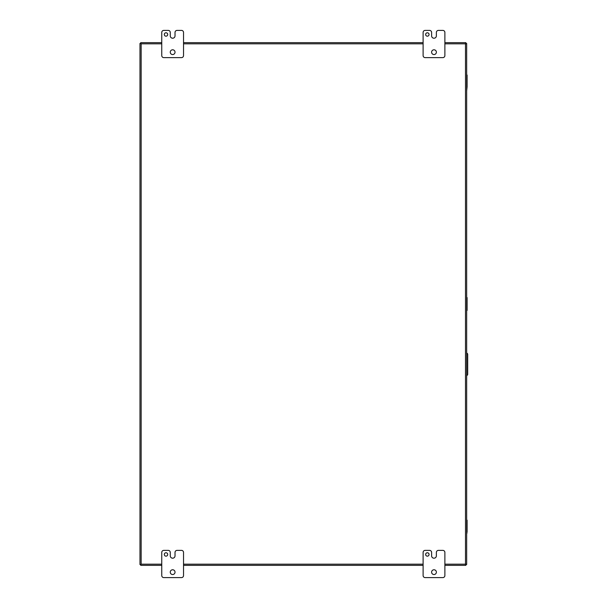 <?xml version="1.0" encoding="UTF-8"?>
<svg xmlns="http://www.w3.org/2000/svg" width="608" height="608" viewBox="0 0 608 608"><rect width="100%" height="100%" fill="white"/><g stroke="black" fill="none" stroke-linecap="round" stroke-linejoin="round"><path stroke-width="0.91" d="M466.663 297.586L467.088 297.586L467.088 310.414L466.663 310.414M466.663 298.627L467.088 298.627M467.088 309.373L466.663 309.373M466.663 78.204L466.663 86.815L467.088 86.815L466.663 90.866M466.663 529.796L466.663 531.939L467.088 531.939L467.088 520.152L466.663 520.152M467.088 532.973L466.663 532.973L466.663 535.982M466.663 375.546A1.36 1.36 0 0 0 467.704 374.346L467.704 354.312A1.36 1.36 0 0 0 466.663 353.111M161.758 564.171L141.155 564.171L140.76 564.566L141.155 564.171L141.155 43.829L140.76 43.434L141.155 43.829L161.758 43.829M466.663 564.239L465.485 564.171L465.88 565.349L444.881 565.349L465.88 565.349M465.88 42.651L444.881 42.651L465.88 42.651L465.485 43.829L466.663 43.761M140.76 42.651L161.758 42.651L140.76 42.651L140.76 43.434L139.977 43.434L139.977 564.566L140.76 564.566L140.76 565.349L161.758 565.349L140.76 565.349M183.532 565.349L423.107 565.349L183.532 565.349M466.663 43.434L466.663 564.566M183.532 42.651L423.107 42.651L183.532 42.651M429.058 554.458A1.702 1.702 0 0 0 427.356 552.756A1.702 1.702 0 0 0 425.653 554.458A1.702 1.702 0 0 0 427.356 556.16A1.702 1.702 0 0 0 429.058 554.458M436.377 572.158A2.379 2.379 0 0 0 433.99 569.772A2.379 2.379 0 0 0 431.612 572.158A2.379 2.379 0 0 0 433.99 574.537A2.379 2.379 0 0 0 436.377 572.158M436.369 552.421A2.044 2.044 0 0 1 438.406 550.377L442.844 550.377A2.044 2.044 0 0 1 444.881 552.421L444.881 575.556A2.044 2.044 0 0 1 442.844 577.6L425.144 577.6A2.044 2.044 0 0 1 423.107 575.556L423.107 552.421A2.044 2.044 0 0 1 425.144 550.377L429.575 550.377A2.044 2.044 0 0 1 431.612 552.421L431.612 555.818A2.371 2.371 0 0 0 433.99 558.197A2.371 2.371 0 0 0 436.369 555.818L436.369 552.421M167.709 554.458A1.702 1.702 0 0 0 166.007 552.756A1.702 1.702 0 0 0 164.304 554.458A1.702 1.702 0 0 0 166.007 556.16A1.702 1.702 0 0 0 167.709 554.458M175.028 572.158A2.379 2.379 0 0 0 172.642 569.772A2.379 2.379 0 0 0 170.263 572.158A2.379 2.379 0 0 0 172.642 574.537A2.379 2.379 0 0 0 175.028 572.158M175.02 552.421A2.044 2.044 0 0 1 177.057 550.377L181.496 550.377A2.044 2.044 0 0 1 183.532 552.421L183.532 575.556A2.044 2.044 0 0 1 181.496 577.6L163.795 577.6A2.044 2.044 0 0 1 161.758 575.556L161.758 552.421A2.044 2.044 0 0 1 163.795 550.377L168.226 550.377A2.044 2.044 0 0 1 170.263 552.421L170.263 555.818A2.371 2.371 0 0 0 172.642 558.197A2.371 2.371 0 0 0 175.02 555.818L175.02 552.421M429.058 34.481A1.702 1.702 0 0 0 427.356 32.779A1.702 1.702 0 0 0 425.653 34.481A1.702 1.702 0 0 0 427.356 36.184A1.702 1.702 0 0 0 429.058 34.481M436.377 52.182A2.379 2.379 0 0 0 433.99 49.795A2.379 2.379 0 0 0 431.612 52.182A2.379 2.379 0 0 0 433.99 54.56A2.379 2.379 0 0 0 436.377 52.182M436.369 32.444A2.044 2.044 0 0 1 438.406 30.4L442.844 30.4A2.044 2.044 0 0 1 444.881 32.444L444.881 55.579A2.044 2.044 0 0 1 442.844 57.623L425.144 57.623A2.044 2.044 0 0 1 423.107 55.579L423.107 32.444A2.044 2.044 0 0 1 425.144 30.4L429.575 30.4A2.044 2.044 0 0 1 431.612 32.444L431.612 35.842A2.371 2.371 0 0 0 433.99 38.22A2.371 2.371 0 0 0 436.369 35.842L436.369 32.444M167.709 34.481A1.702 1.702 0 0 0 166.007 32.779A1.702 1.702 0 0 0 164.304 34.481A1.702 1.702 0 0 0 166.007 36.184A1.702 1.702 0 0 0 167.709 34.481M175.028 52.182A2.379 2.379 0 0 0 172.642 49.795A2.379 2.379 0 0 0 170.263 52.182A2.379 2.379 0 0 0 172.642 54.56A2.379 2.379 0 0 0 175.028 52.182M175.02 32.444A2.044 2.044 0 0 1 177.057 30.4L181.496 30.4A2.044 2.044 0 0 1 183.532 32.444L183.532 55.579A2.044 2.044 0 0 1 181.496 57.623L163.795 57.623A2.044 2.044 0 0 1 161.758 55.579L161.758 32.444A2.044 2.044 0 0 1 163.795 30.4L168.226 30.4A2.044 2.044 0 0 1 170.263 32.444L170.263 35.842A2.371 2.371 0 0 0 172.642 38.22A2.371 2.371 0 0 0 175.02 35.842L175.02 32.444M466.663 75.027L467.088 75.027L467.088 86.815M466.663 76.061L467.088 76.061M466.663 521.185L467.088 521.185M466.663 308.856L467.088 308.856M466.663 299.144L467.088 299.144M444.881 43.829L465.485 43.829L465.485 564.171L444.881 564.171M423.107 564.171L183.532 564.171M183.532 43.829L423.107 43.829M466.663 86.29L467.088 86.29M466.663 76.585L467.088 76.585M466.663 531.415L467.088 531.415M466.663 521.71L467.088 521.71"/></g></svg>
